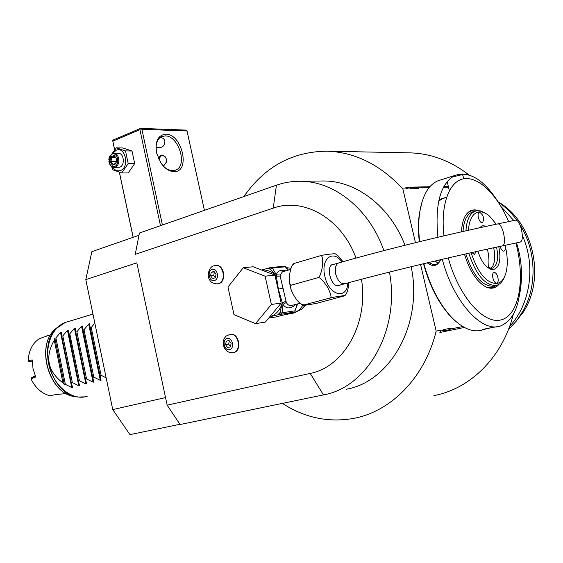 <?xml version="1.0" encoding="UTF-8"?>
<svg xmlns="http://www.w3.org/2000/svg" width="563" height="563" viewBox="0 0 563 563"><rect width="100%" height="100%" fill="white"/><g stroke="black" fill="none" stroke-linecap="round" stroke-linejoin="round"><path stroke-width="0.84" d="M140.609 128.371L139.92 129.694L112.825 141.151L113.529 139.842L140.609 128.371L185.853 130.081L186.937 130.553L204.411 210.337M356.013 258.086C341.79 218.507 303.675 197.001 273.252 208.12L135.233 254.356L139.427 233.033L276.426 185.192C284.019 182.539 291.88 181.237 300.009 181.272C334.021 180.955 369.525 208.936 383.867 250.641M138.984 235.278L91.853 251.668L85.801 279.607L136.823 262.844L167.148 405.156L310.199 373.403C343.782 367.069 368.744 323.415 361.467 279.283M346.308 389.23C390.49 381.784 423.313 323.493 411.152 266.714M404.959 245.271C390.201 206.361 356.133 180.723 323.422 180.976L320.636 181.012M389.448 272.084C400.406 329.707 367.336 387.499 323.451 394.909L310.199 373.403M136.823 262.844L167.148 405.156L180.097 424.516L323.451 394.909M179.949 424.291L129.947 434.629L112.748 409.597L85.801 279.607M165.346 397.626L112.748 409.597M501.042 206.572L513.787 220.527M522.344 235.531C536.067 265.574 530.466 304.104 509.67 326.259M516.574 242.864C522.028 260.409 522.957 278.045 519.346 295.779M513.752 313.668L512.992 315.414M433.897 395.592C469.767 389.033 502.013 357.92 513.02 315.526L512.928 315.139M468.859 174.882C450.717 160.927 431.286 153.593 410.554 152.876L408.618 152.833M513.02 315.526L512.647 315.604M464.369 327.441L439.865 332.487L440.73 330.214L436.177 331.135L420.554 264.441M282.394 403.389C304.499 417.69 328.06 422.729 353.092 418.492C390.708 411.82 424.699 377.935 436.177 331.135M429.85 186.747L405.796 187.261L407.556 188.858L402.869 188.971C380.525 164.896 355.366 152.299 327.385 151.187C292.633 151.426 264.807 166.549 243.899 196.55M448.31 186.346L443.897 186.444M462.758 326.526L450.681 328.989C447.831 330.713 445.643 331.157 444.108 330.333L440.913 330.988L440.73 330.214M415.452 242.674L402.869 188.971M407.556 188.858L407.373 188.105L410.673 188.028C411.806 187.226 414.065 187.169 417.443 187.88L418.281 188.605L410.174 188.795L410.673 188.028M417.443 187.88L429.119 187.613M443.44 187.296L448.507 187.176M451.139 328.095L443.271 329.693C445.354 331.368 447.972 330.84 451.139 328.095L450.681 328.989M444.108 330.333L443.271 329.693M438.88 200.252L441.772 198.669L446.445 197.613M440.913 330.988L439.865 332.487M407.373 188.105L405.796 187.261M418.281 188.605C414.15 187.064 411.447 187.127 410.174 188.795M438.697 201.075L443.18 198.239L446.543 197.317M423.482 263.737C429.618 285.758 438.612 303.274 450.47 316.293L455.706 321.304M422.349 200.752L419.414 213.278C418.189 221.906 418.147 231.386 419.294 241.731M423.84 263.653C430.069 285.969 439.182 303.724 451.195 316.913C462.265 328.335 472.575 332.74 482.125 330.115M442.279 259.297C453.454 302.064 482.195 333.359 500.676 325.9C513.808 320.199 520.423 304.499 520.515 278.784M440.646 259.677C437.542 266.2 433.081 267.256 427.247 262.837M491.513 327.624L481.921 329.946C482.906 328.947 495.102 327.04 498.663 326.434L498.909 326.378M440.956 179.864L437.711 180.899C428.408 185.051 422.405 195.572 419.702 212.462C418.45 221.308 418.422 231.034 419.625 241.654M499.796 204.524C485.053 180.54 470.204 170.8 455.27 175.311C440.562 183.031 434.77 203.686 437.894 237.276M462.842 175.206L462.153 173.918L461.737 174.741L451.976 177.12M448.254 257.91C458.768 296.821 484.286 325.273 501.57 319.756C519.009 314.759 525.124 280.388 516.51 245.369L515.919 243.005M508.642 221.611C497.249 194.932 478.93 176.606 464.151 178.71C449.387 180.709 440.322 204.439 443.954 235.855M499.015 284.287C495.729 288.207 491.619 289.199 486.671 287.271C477.227 282.591 469.831 271.563 464.475 254.209M461.533 231.815C461.773 225.27 462.997 220.027 465.207 216.086C468.543 210.534 472.976 208.718 478.515 210.625M486.875 287.355L491.928 287.848L497.073 285.209M494.244 285.898L492.78 286.264C481.886 286.081 472.899 275.293 465.812 253.906M476.375 210.815L471.245 210.921L468.747 212.117L466.516 214.109M473.659 211.632L472.083 212.096C466.755 214.489 463.736 220.949 463.018 231.477M487.009 214.207L480.95 210.991L477.741 210.639L474.975 211.245C469.626 213.659 466.621 220.182 465.946 230.823M468.803 253.23C475.904 274.582 484.87 285.35 495.714 285.532L497.256 285.145C500.38 283.977 502.787 281.226 504.469 276.897M496.263 224.215L489.578 216.199C486.115 213.152 482.78 211.695 479.577 211.829C473.131 212.589 469.401 218.733 468.381 230.274M471.111 252.717C477.903 273.069 486.46 283.337 496.791 283.527C501.415 282.626 504.582 278.643 506.271 271.57C507.882 263.97 507.502 255.215 505.117 245.306M478.846 227.959L482.885 225.615L486.277 226.347M498.776 246.657C501.281 259.768 499.501 267.425 493.448 269.614L490.042 269.051L486.439 266.552C482.822 262.977 479.986 257.854 477.938 251.197M482.181 222.695C479.197 223.187 476.432 213.25 479.317 212.399L479.69 212.314C483.582 215.108 484.525 218.543 482.54 222.617L482.181 222.695M476.08 251.605L474.433 254.476L471.794 252.562M496.672 283.041C493.645 283.787 490.901 273.414 493.913 272.619L494.152 272.562C497.185 271.866 499.902 282.19 496.89 282.985L496.89 282.985M504.884 245.355C505.616 248.403 505.342 250.324 504.075 251.119L503.801 251.182C502.259 251.042 501.035 249.437 500.127 246.369M496.559 247.136C498.762 258.311 497.439 265.3 492.583 268.115L491.59 268.361L486.939 267.01M493.631 247.762C495.384 255.644 495.067 261.788 492.688 266.186L490.626 268.389M487.354 249.127C489.064 256.081 489.395 262.309 488.346 267.798M440.273 259.768C439.112 262.794 437.057 264.462 434.101 264.779L428.33 262.583M437.951 263.224L435.164 260.965M463.687 178.788L462.835 175.241L461.737 174.741M519.832 224.588C536.159 249.782 537.468 285.547 523.118 310.896L516.461 320.952L508.424 329.559M498.332 202.103C505.497 207.015 511.753 213.166 517.115 220.562M498.227 201.941C533.485 221.871 546.237 278.629 522.689 313.021L513.35 324.633M72.521 387.407L71.768 387.541L65.364 384.339L64.323 384.599L62.972 382.946C47.637 371.306 44.73 357.048 54.252 340.172L54.864 338.208L64.323 384.599M71.768 387.541L60.494 332.374L55.899 337.906L54.864 338.208M60.494 332.374L61.212 332.114M79.552 385.641L78.792 385.782L67.426 330.326L62.817 335.886L61.775 336.188L61.226 332.156M67.426 330.326L68.158 330.066L78.363 381.024L79.425 380.757L85.893 383.994L74.436 328.257L75.175 327.997M74.436 328.257L69.805 333.852L68.756 334.155M93.845 382.052L93.071 382.2L81.515 326.167L76.871 331.79L75.808 332.1L75.182 328.039M81.515 326.167L82.275 325.949L92.705 377.372L93.789 377.097L100.32 380.377L88.672 324.063L89.433 323.795L99.989 375.521L101.08 375.24L106.182 377.9M88.672 324.063L84.007 329.707L82.937 330.017M94.823 323.099L91.227 327.603L90.143 327.912M101.094 380.18L99.989 375.521M101.101 380.222L100.32 380.377M93.831 382.003L92.705 377.372M93.071 382.2L86.568 378.934L85.499 379.209L86.66 383.853L85.893 383.994M79.545 385.592L78.363 381.024M78.792 385.782L72.36 382.551L71.311 382.819L72.507 387.358M48.622 335.393L39.459 338.644C32.612 343.029 28.847 350.32 28.15 360.531L32.253 359.94L33.02 368.617L35.694 376.992L31.014 378.934C35.638 388.196 41.986 393.797 50.065 395.733L55.582 394.593L66.216 393.579M32.239 360.904L28.706 361.432L28.15 360.531M28.706 361.432L32.26 362.037M31.014 378.934L31.225 377.907L35.356 376.211M31.225 377.907L35.152 375.725M61.775 336.188L71.311 382.819M55.899 337.906L65.364 384.339M54.252 340.172L62.972 382.946M62.817 335.886L72.36 382.551M69.805 333.852L79.425 380.757M75.808 332.1L85.499 379.209M76.871 331.79L86.568 378.934M84.007 329.707L93.789 377.097M91.227 327.603L101.08 375.24M296.455 311.726L301.388 309.347L305.442 305.167M233.096 352.649L233.744 352.529C242.252 350.932 239.113 332.832 230.584 334.239L230.049 334.316M217.599 283.829L218.733 283.625C226.812 281.746 224.32 264.49 216.122 265.44L215.699 265.476C223.905 264.526 226.389 281.789 218.317 283.668L217.156 283.879C212.941 283.52 210.414 282.119 209.591 279.677C206.368 275.567 209.464 266.327 213.849 265.842L215.228 265.525M285.765 314.457L292.577 313.352C296.771 312.191 300.178 309.509 302.788 305.301M291.036 268.255L286.152 267.615M283.386 271.563L282.429 271.845L280.205 275.033L280.142 276.039L286.328 302.493C287.862 305.308 290.051 306.202 292.88 305.174L299.896 303.288M293.576 263.815L294.738 263.273L292.978 264.568C290.994 265.645 288.481 277.439 289.41 282.344C290.107 284.667 290.972 285.54 292.014 284.969C290.804 284.969 290.452 286.384 290.958 289.227C293.267 295.223 296.412 300.044 300.403 303.689L304.076 304.921L302.887 305.364C303.387 305.716 318.433 303.126 318.454 302.824L344.88 295.744C346.991 294.921 329.679 297.736 329.475 298.151C332.022 298.467 331.34 294.723 327.427 286.919C322.254 279.438 318.904 276.405 317.377 277.833C319.305 278.185 321.051 274.125 322.606 265.652C322.923 257.587 322.022 254.321 319.897 255.855C320.051 255.335 334.584 253.287 335.464 253.899L338.384 256.052L342.994 261.725M348.87 282.647C348.37 288.495 347.35 292.429 345.802 294.449L344.964 295.638M304.076 304.921L329.475 298.151M292.014 284.969L317.377 277.833M294.738 263.273L319.897 255.855M340.587 284.906L338.616 285.793C331.15 287.376 325.435 266.482 332.733 264.286L334.725 264.089M515.56 220.154L515.821 220.098C517.953 220.386 519.832 223.504 521.458 229.458C522.928 236.791 522.534 240.999 520.275 242.076L502.822 245.792M283.309 271.584L290.663 269.438M285.715 270.887C280.409 269.607 277.292 270.923 276.37 274.821L276.736 276.222L280.142 276.039L276.356 276.144L278.368 289.122L282.316 302.922L285.793 301.395L282.57 302.57M281.169 303.084L265.377 322.071L255.539 323.626L233.997 314.647L227.966 287.046L243.244 267.763L253.16 266.778L274.941 275.103L281.169 303.084L271.38 304.456L255.539 323.626M243.244 267.763L265.117 276.187L274.941 275.103M265.117 276.187L271.38 304.456M285.891 314.428L294.871 311.937L277.735 314.837L279.966 312.592L282.316 302.922C280.008 310.297 275.814 314.935 269.733 316.835L277.735 314.837M287.193 314.07L275.884 316.962L268.713 318.067M297.257 303.999L295.012 310.832L282.436 312.725L280.43 314.133M281.852 312.993L279.966 312.592L279.6 314.344M282.584 302.908L282.943 304.344L286.328 302.493M282.436 312.725L282.943 304.344C286.229 309.094 290.571 309.094 295.969 304.344M297.595 303.907L295.012 310.832M294.871 311.937L295.258 310.973M276.736 276.356L270.324 269.213L267.432 268.417L270.099 267.643L272.506 268.101L276.37 274.821L280.205 275.033M267.432 268.417L261.612 270.015M272.506 268.101L285.174 266.799L284.646 266.165L270.099 267.643M269.276 267.868L270.324 269.213L271.859 268.051M276.609 276.088L276.356 276.144C272.295 271.866 267.728 269.825 262.654 270.029L261.872 270.106M285.174 266.799L288.256 270.141M285.357 266.665L288.488 270.078M227.135 338.504C232.463 336.843 235.01 348.511 229.542 349.588C224.222 351.192 221.709 339.623 227.135 338.504M227.635 347.589L230.429 346.892L231.133 343.339L229.042 340.495L226.249 341.206L225.552 344.753L227.635 347.589M225.552 344.753L228.677 344.211L229.331 340.889M230.478 346.66L228.677 344.211M226.249 341.206L229.197 340.706M212.124 269.522C217.374 267.615 219.887 279.157 214.51 280.48C209.267 282.323 206.783 270.88 212.124 269.522M212.631 278.572L215.383 277.749L216.072 274.167L214.003 271.422L211.259 272.26L210.576 275.828L212.631 278.572M210.576 275.828L213.722 275.504L214.404 271.957M215.39 277.714L213.722 275.504M211.259 272.26L214.397 271.943M112.699 140.701L114.634 149.955M119.356 172.236L133.135 237.312M112.825 141.151L114.676 149.906M119.405 172.25L133.185 237.297M139.92 129.694L160.476 225.679M162.404 225.01L141.89 129.314L140.757 128.828M141.89 129.314L187.12 130.989M173.953 171.659C169.16 171.462 164.79 168.52 160.842 162.834L156.76 153.446C154.79 141.552 157.816 135.127 165.846 134.17C182.412 133.881 190.808 172.412 173.953 171.659M155.993 148.055C156.113 142.376 157.936 138.582 161.468 136.675L165.156 135.908C178.499 135.507 187.936 165.423 175.916 169.998L172.672 170.695C169.435 170.638 166.275 169.034 163.193 165.895M169.125 170.012L170.8 170.498M159.829 137.759L160.744 137.724C163.024 137.78 164.396 139.026 164.86 141.461C164.825 146.317 161.87 148.329 156 147.485M158.435 158.4L160.701 155.247L162.01 155.015C167.535 157.71 167.992 161.398 163.383 166.085M162.383 155.043L161.532 155.254L158.717 159.019M166.289 162.644C166.761 157.591 165.135 155.212 161.398 155.515L158.731 159.055M111.699 166.747L112.699 169.759L121.735 172.954L128.223 172.932L134.684 163.566L132.009 151.011L122.917 147.963L116.414 147.837L111.988 153.699M132.009 151.011L125.514 150.905L116.414 147.837M134.684 163.566L128.195 163.53L125.514 150.905M121.735 172.954L128.195 163.53M112.741 167.26C114.887 170.427 117.47 171.504 120.489 170.505C129.905 167.288 125.352 145.901 116.203 150.265L112.72 153.389M113.923 167.443L119.785 167.183C125.218 165.395 124.001 153.052 118.413 153.291L112.382 153.509L109.419 156.838L108.814 159.561M109.328 163.319L109.356 157.183L112.023 154.185C117.561 151.56 120.306 164.516 114.62 166.486C112.34 167.169 110.573 166.113 109.328 163.319L111.587 166.669L113.437 167.415L115.267 167.169C120.707 165.374 119.483 152.988 113.895 153.227M109.391 163.65L108.821 161.032M115.929 163.833L116.766 158.928L114.148 155.43L110.721 156.845L109.891 161.736L112.494 165.226L115.929 163.833L115.872 163.284M112.494 165.226L113.149 164.417M109.891 161.736L110.981 161.504L113.128 164.396M110.721 156.845L111.671 157.429L110.981 161.504L116.105 161.49M114.148 155.43L114.282 156.134M116.766 158.928L114.24 156.078M116.055 161.764L116.337 158.886M115.281 157.471L111.671 157.429L114.409 156.303M273.252 208.12L276.426 185.192M482.927 329.974L483.216 329.432M67.771 321.705L65.301 322.444C51.627 327.286 44.069 347.575 49.375 366.914C54.512 386.295 71.219 399.821 85.421 396.809L87.131 396.401M62.613 323.655L57.025 327.722C36.679 345.175 51.789 395.296 77.919 397.028L82.085 397.204M92.958 314.112L65.301 322.444L54.942 329.404C35.04 346.597 49.558 394.762 75.21 396.605C49.825 394.916 35.18 346.358 54.942 329.404L57.722 327.068M296.785 305.969L297.883 303.83M341.987 262.006C333.043 248.895 320.467 258.797 324.858 276.243C328.729 295.554 347.04 300.375 347.878 282.915M335.696 274.033C337.835 281.071 340.96 284.287 345.077 283.675C388.35 271.852 448.795 257.27 502.555 245.848C504.715 244.792 505.06 240.584 503.575 233.237C501.964 227.269 500.134 224.137 498.086 223.835C443.553 235.278 382.537 250.31 338.574 262.984C335.625 264.617 334.668 268.298 335.696 274.033M339.193 262.808L331.586 264.99M278.368 289.122L283.238 288.087M232.681 352.727L233.335 352.607C241.844 351.009 238.698 332.895 230.168 334.302L226.284 335.991L224.461 338.11L223.476 340.404L223.279 345.042L224.771 348.835L227.1 351.298L229.887 352.586L232.681 352.727M229.38 334.45L230.584 334.239M323.422 180.976L300.009 181.272M327.385 151.187L410.554 152.876M443.18 198.239L441.772 198.669M450.47 316.293L451.195 316.913M437.711 180.899L455.27 175.311M474.975 211.245L472.083 212.096M492.583 268.115L491.703 268.34M492.688 266.186L490.908 268.199M434.798 264.694L434.101 264.779M419.414 213.278L419.702 212.462M449.344 190.674L447.177 181.575M77.919 397.028L85.203 396.852M75.21 396.605L77.068 396.894M46.63 335.984L50.684 334.788M302.887 305.364L300.403 303.689M290.958 289.227L289.41 282.344M292.978 264.568L293.703 263.66M338.778 285.772L339.433 285.589M337.427 285.765L344.443 283.851M498.086 223.835L515.821 220.098M216.122 265.44L215.706 265.476M175.916 169.998L175.016 170.343M164.649 140.476L164.86 141.461M115.795 163.312L112.98 164.452M116.513 159.083L115.774 163.439"/></g></svg>
